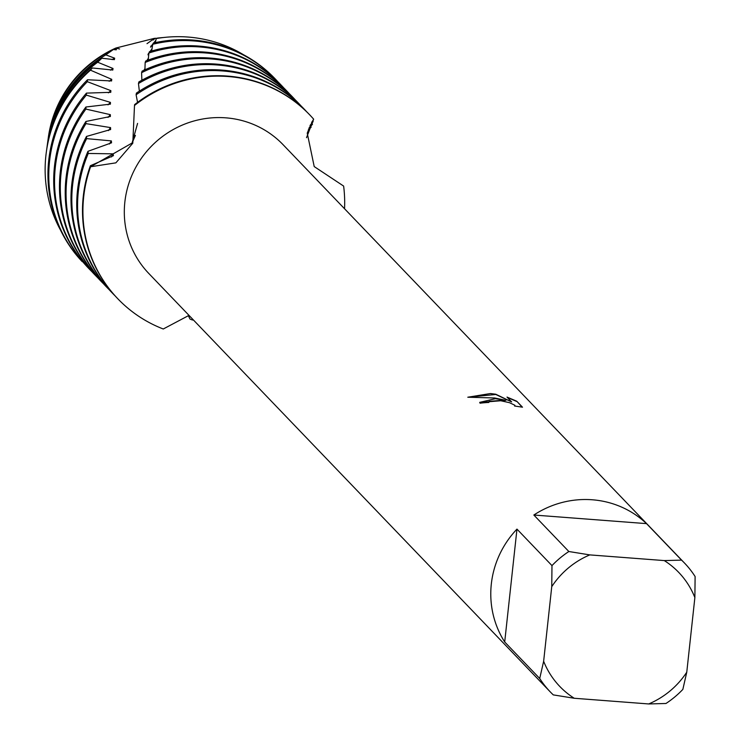 <?xml version="1.0" encoding="UTF-8"?>
<svg xmlns="http://www.w3.org/2000/svg" width="741" height="741" viewBox="0 0 741 741"><rect width="100%" height="100%" fill="white"/><g stroke="black" fill="none" stroke-linecap="round" stroke-linejoin="round"><path stroke-width="1.11" d="M495.321 398.695L505.918 400.325L494.636 397.982L467.793 397.222L490.385 393.545L495.748 394.212L511.661 401.918L507.02 397.083L516.764 401.224L522.498 407.189L514.587 406.022L514.912 405.281L509.512 402.687L499.647 400.501L489.18 401.335L488.828 402.465A93.023 90.069 136.2 0 0 480.066 403.206L479.723 402.363L495.321 398.695M681.544 560.122L664.279 560.585L589.808 554.898L568.856 551.517L533.844 515.023A93.023 90.069 -43.8 0 1 592.309 499.777A93.023 90.069 -43.8 0 1 646.532 523.628L681.544 560.122A93.023 90.069 -43.8 0 1 684.545 563.095A93.023 90.069 -43.8 0 1 695.114 576.535L694.873 597.589L686.768 672.189A82.399 79.769 -43.8 0 1 648.708 703.95L665.974 703.487A93.023 90.069 -43.8 0 0 682.85 689.399L686.768 672.189M543.644 661.259L539.717 678.478L504.704 641.984L516.968 529.111L551.98 565.605L551.749 586.668L543.644 661.259A82.399 79.769 -43.8 0 0 574.238 698.263L553.286 694.891A93.023 90.069 -43.8 0 1 550.285 691.909L148.802 273.475A93.023 90.069 -43.8 0 1 134.047 170.68A93.023 90.069 -43.8 0 1 225.838 117.838A93.023 90.069 -43.8 0 1 283.053 144.662L684.545 563.095M343.629 186.065L343.629 186.065A132.898 128.665 -43.8 0 1 344.537 208.74A132.898 128.665 -43.8 0 0 343.629 186.074L314.212 166.577L307.237 133.102L313.638 119.153L306.533 137.669M309.488 114.623A132.898 128.665 136.2 0 0 309.275 114.401A132.898 128.665 136.2 0 0 227.543 76.082A132.898 128.665 136.2 0 0 134.603 104.62L134.501 105.472A132.898 128.665 -43.8 0 1 227.959 76.518A132.898 128.665 -43.8 0 1 313.638 119.153A132.898 128.665 -43.8 0 0 309.692 114.836A132.898 128.665 -43.8 0 0 227.959 76.518A132.898 128.665 -43.8 0 0 134.501 105.472L132.796 143.217L115.874 162.853L90.587 166.762L132.093 143.022L135.408 135.39M522.173 407.152L516.773 401.224M479.714 402.493L505.918 400.325M516.736 401.492L507.418 397.5M511.661 401.918L495.72 394.471L468.368 397.167M119.616 48.971L115.855 48.045L154.258 38.393A113.077 109.473 -43.8 0 1 155.193 38.328M152.933 39.449L147.005 43.663M137.576 123.404L132.093 143.022L90.587 166.762A132.898 128.665 -43.8 0 0 163.27 328.995L189.001 315.37M86.484 136.437L110.622 129.536L110.566 127.6L85.947 123.627L85.91 121.468L110.363 116.504L110.344 114.66L85.891 109.075L85.928 107L110.4 104.138L110.428 102.388L86.345 95.107L86.456 93.116L110.77 92.329L110.863 90.643L87.308 81.677L87.503 79.759L111.576 80.954L111.734 79.333L90.467 70.182L92.329 67.977L112.808 70.043L113.021 68.487L97.664 62.216L101.841 58.233L114.401 59.651L114.651 58.178L105.815 54.862L113.373 49.517L116.244 49.832L116.541 48.452L115.855 48.045A112.965 109.362 -43.8 0 0 48.276 137.78A112.965 109.362 -43.8 0 0 48.276 137.826A112.965 109.362 -43.8 0 1 115.855 48.045L154.165 38.402M504.704 641.984A93.023 90.069 -43.8 0 1 516.968 529.111M574.238 698.263L648.708 703.95M664.279 560.585A82.399 79.769 -43.8 0 1 694.873 597.589M551.749 586.668A82.399 79.769 -43.8 0 1 589.808 554.898M550.285 691.909A93.023 90.069 -43.8 0 1 539.717 678.478M551.98 565.605A93.023 90.069 -43.8 0 1 568.856 551.517M533.844 515.023L646.532 523.628M154.258 38.393L153.118 40.051L155.23 38.3L157.259 38.31M153.498 39.069A112.512 108.927 -43.8 0 1 154.415 39.004M111.493 156.953A112.512 108.927 -43.8 0 1 113.086 153.841L88.262 153.452L87.975 151.312A132.898 128.665 136.2 0 0 77.499 190.474A132.898 128.665 136.2 0 0 111.724 292.417A132.898 128.665 136.2 0 0 112.15 292.852M115.059 295.826A132.898 128.665 -43.8 0 1 112.567 293.297A132.898 128.665 -43.8 0 1 78.342 191.354A132.898 128.665 -43.8 0 1 88.262 153.452M163.27 328.995A132.898 128.665 -43.8 0 1 117.902 298.855A132.898 128.665 -43.8 0 1 90.587 166.762L90.374 165.734L113.429 155.666L113.086 153.841M303.93 108.834A132.898 128.665 136.2 0 0 303.514 108.399A132.898 128.665 136.2 0 0 221.781 70.08A132.898 128.665 136.2 0 0 136.409 93.097L136.103 94.755A132.898 128.665 -43.8 0 1 222.615 70.951A132.898 128.665 -43.8 0 1 304.356 109.27A132.898 128.665 -43.8 0 1 306.774 111.872M313.295 119.681A132.898 128.665 -43.8 0 1 313.424 119.857L311.572 122.561M90.374 165.734A132.898 128.665 136.2 0 0 83.261 196.476A132.898 128.665 136.2 0 0 117.486 298.419A132.898 128.665 136.2 0 0 117.699 298.642M87.966 151.312L111.539 142.818L111.354 140.901L86.651 138.623L86.493 136.437A132.898 128.665 136.2 0 0 71.747 184.472A132.898 128.665 136.2 0 0 105.963 286.415A132.898 128.665 136.2 0 0 106.389 286.85M109.473 143.995A112.512 108.927 -43.8 0 1 111.354 140.901M109.307 289.814A132.898 128.665 -43.8 0 1 106.806 287.286A132.898 128.665 -43.8 0 1 72.581 185.352A132.898 128.665 -43.8 0 1 86.651 138.623M298.178 102.832A132.898 128.665 136.2 0 0 297.752 102.397A132.898 128.665 136.2 0 0 216.02 64.078A132.898 128.665 136.2 0 0 138.873 81.927L138.465 83.529A132.898 128.665 -43.8 0 1 216.863 64.949A132.898 128.665 -43.8 0 1 298.595 103.268A132.898 128.665 -43.8 0 1 301.022 105.87M312.711 120.95A132.898 128.665 -43.8 0 1 313.137 121.598L309.914 125.933M108.418 130.601A112.512 108.927 -43.8 0 1 110.566 127.6M103.545 283.812A132.898 128.665 -43.8 0 1 101.045 281.284A132.898 128.665 -43.8 0 1 66.829 179.35A132.898 128.665 -43.8 0 1 85.947 123.627M292.417 96.83A132.898 128.665 136.2 0 0 292 96.395A132.898 128.665 136.2 0 0 210.259 58.067A132.898 128.665 136.2 0 0 142.096 71.145L141.596 72.683A132.898 128.665 -43.8 0 1 211.102 58.947A132.898 128.665 -43.8 0 1 292.834 97.266A132.898 128.665 -43.8 0 1 295.261 99.868M311.97 123.238A132.898 128.665 -43.8 0 1 312.507 124.219L308.886 128.452M85.91 121.468A132.898 128.665 136.2 0 0 65.986 178.47A132.898 128.665 136.2 0 0 100.211 280.413A132.898 128.665 136.2 0 0 100.628 280.848M108.047 117.411A112.512 108.927 -43.8 0 1 110.344 114.66M97.784 277.81A132.898 128.665 -43.8 0 1 95.283 275.281A132.898 128.665 -43.8 0 1 61.068 173.348A132.898 128.665 -43.8 0 1 85.891 109.075M286.656 90.828A132.898 128.665 136.2 0 0 286.239 90.393A132.898 128.665 136.2 0 0 204.497 52.065A132.898 128.665 136.2 0 0 145.699 61.031L145.162 62.457A132.898 128.665 -43.8 0 1 205.34 52.944A132.898 128.665 -43.8 0 1 287.073 91.263A132.898 128.665 -43.8 0 1 289.499 93.866M310.766 126.313A132.898 128.665 -43.8 0 1 311.155 127.183L308.358 129.934M85.928 107A132.898 128.665 136.2 0 0 60.225 172.468A132.898 128.665 136.2 0 0 94.45 274.411A132.898 128.665 136.2 0 0 94.867 274.846M108.029 104.852A112.512 108.927 -43.8 0 1 110.428 102.388M92.023 271.808A132.898 128.665 -43.8 0 1 89.531 269.279A132.898 128.665 -43.8 0 1 55.306 167.346A132.898 128.665 -43.8 0 1 86.345 95.107M280.895 84.826A132.898 128.665 136.2 0 0 280.478 84.391A132.898 128.665 136.2 0 0 198.745 46.062A132.898 128.665 136.2 0 0 149.46 51.685L148.913 53A132.898 128.665 -43.8 0 1 199.579 46.942A132.898 128.665 -43.8 0 1 281.321 85.261A132.898 128.665 -43.8 0 1 283.738 87.864M308.756 129.564A132.898 128.665 -43.8 0 1 309.025 130.323L307.923 131.342M86.456 93.116A132.898 128.665 136.2 0 0 54.463 166.466A132.898 128.665 136.2 0 0 88.688 268.409A132.898 128.665 136.2 0 0 89.105 268.844M108.371 92.847A112.512 108.927 -43.8 0 1 110.863 90.643M87.503 79.759A132.898 128.665 136.2 0 0 48.711 160.464A132.898 128.665 136.2 0 0 80.398 259.683L82.186 261.601A132.898 128.665 -43.8 0 1 49.545 161.343A132.898 128.665 -43.8 0 1 87.318 81.677M275.133 78.824A132.898 128.665 136.2 0 0 274.716 78.389A132.898 128.665 136.2 0 0 192.984 40.06A132.898 128.665 136.2 0 0 153.331 43.08L152.757 44.284A132.898 128.665 -43.8 0 1 193.818 40.94A132.898 128.665 -43.8 0 1 275.559 79.259A132.898 128.665 -43.8 0 1 277.977 81.862M109.177 81.278A112.512 108.927 -43.8 0 1 111.734 79.333M60.567 230.201A130.944 126.776 -43.8 0 1 45.886 155.684A130.944 126.776 -43.8 0 1 46.312 152.201A130.944 126.776 -43.8 0 1 90.467 70.182M166.123 37.245L164.835 37.374A129.342 125.229 136.2 0 0 156.879 38.365L156.295 38.551A130.944 126.776 -43.8 0 1 166.123 37.245A130.944 126.776 -43.8 0 1 188.047 37.05A130.944 126.776 -43.8 0 1 243.465 54.714M92.329 67.977A129.342 125.229 136.2 0 0 46.488 150.914L46.312 152.201M110.437 70.173A112.512 108.927 -43.8 0 1 113.021 68.487M46.739 149.163A124.988 121.005 -43.8 0 1 46.97 147.431A124.988 121.005 -43.8 0 1 97.664 62.216M101.841 58.233A121.83 117.949 136.2 0 0 47.313 144.893L46.97 147.431M112.086 59.595A112.512 108.927 -43.8 0 1 114.651 58.178M47.47 143.763A119.032 115.244 -43.8 0 1 47.619 142.652A119.032 115.244 -43.8 0 1 105.815 54.862M113.373 49.517A114.318 110.678 136.2 0 0 48.128 138.873L47.619 142.652M114.021 49.601A112.512 108.927 -43.8 0 1 116.541 48.452M48.202 138.372A113.077 109.473 -43.8 0 1 48.267 137.872A113.077 109.473 -43.8 0 1 115.642 48.165M155.916 40.19L153.674 43.006M152.989 43.784L150.488 47.128L152.665 45.025M154.637 42.783L155.536 41.635M157.425 38.069A119.032 115.244 -43.8 0 1 157.889 38.032L157.833 38.078A124.988 121.005 -43.8 0 1 161.325 37.698A124.988 121.005 -43.8 0 1 163.066 37.55M152.109 48.674L150.071 51.49M148.95 52.907L147.941 54.834L148.867 53.843M151.034 51.203L151.831 50.092M156.295 38.551L155.258 42.654M148.487 58.076L146.848 60.586M147.765 60.234L148.302 59.419M152.757 44.284L151.636 51.027M145.023 68.505L143.995 70.238M148.913 53L148.209 60.077M141.883 79.695L141.577 80.389M145.162 62.457L144.921 69.821M141.596 72.674L141.874 80.232M138.465 83.529L139.354 91.152M136.103 94.755L137.557 102.369M192.391 318.908L192.364 319.992L190.039 319.102L188.288 315.564M312.054 121.709L313.424 119.857M310.331 125.016L313.137 121.598M309.127 127.823L312.507 124.219M308.488 129.573L311.155 127.183M308.006 131.055L309.025 130.323M150.868 46.053A112.512 108.927 -43.8 0 1 151.775 45.923M161.325 37.698L158.778 37.939A121.83 117.949 136.2 0 0 157.898 38.023M148.302 53.676A112.512 108.927 -43.8 0 1 148.885 53.537M193.429 319.982A132.898 128.665 -43.8 0 1 192.364 319.992M303.514 108.399L304.356 109.27M297.752 102.397L298.595 103.268M292 96.395L292.834 97.266M286.239 90.393L287.073 91.263M280.478 84.391L281.321 85.261M274.716 78.389L275.559 79.259M88.688 268.409L89.531 269.279M94.45 274.411L95.283 275.281M100.211 280.413L101.045 281.284M105.963 286.415L106.806 287.286M111.724 292.417L112.567 293.297"/></g></svg>
